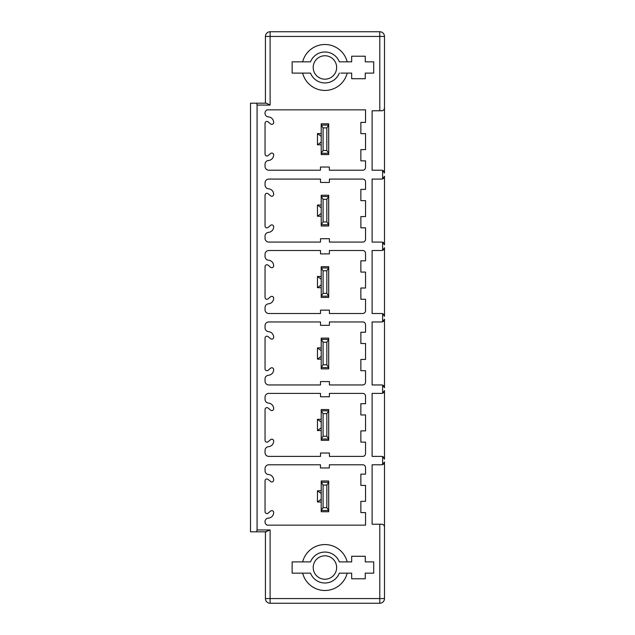 <?xml version="1.0" encoding="UTF-8"?>
<svg xmlns="http://www.w3.org/2000/svg" width="635" height="635" viewBox="0 0 635 635"><rect width="100%" height="100%" fill="white"/><g stroke="black" fill="none" stroke-linecap="round" stroke-linejoin="round"><path stroke-width="0.95" d="M383.984 109.569A2.81 2.81 0 0 0 384.485 107.966L384.485 36.441A4.691 4.691 0 0 0 379.793 31.75L379.793 36.441L270.113 36.441L270.113 105.061L266.359 103.188L250.515 103.188L250.515 531.812L256.556 531.812L257.08 529.939L270.113 529.939L270.113 598.559L265.422 598.559A4.691 4.691 0 0 0 270.113 603.25L270.113 598.559L379.793 598.559L379.793 603.25A4.691 4.691 0 0 0 384.485 598.559L384.485 585.343M265.422 36.441L270.113 36.441L270.113 31.75A4.691 4.691 0 0 0 265.422 36.441L265.422 103.188M384.485 549.719L384.485 461.97A2.81 2.81 0 0 1 384.381 462.724M384.485 459.2L382.611 456.549A2.81 2.81 0 0 1 384.485 459.2L384.485 390.581A2.81 2.81 0 0 1 384.381 391.335M384.485 387.763L382.611 385.112A2.81 2.81 0 0 1 384.485 387.763L384.485 319.143A2.81 2.81 0 0 1 384.381 319.897M384.485 316.325L382.611 313.674A2.81 2.81 0 0 1 384.485 316.325L384.485 247.706A2.81 2.81 0 0 1 384.381 248.46M384.485 244.888L382.611 242.237A2.81 2.81 0 0 1 384.485 244.888L384.485 176.268A2.81 2.81 0 0 1 384.381 177.022M384.485 107.966C384.294 109.712 383.357 110.649 381.675 110.784L372.11 110.784L372.11 170.22L381.675 170.22A2.81 2.81 0 0 1 382.611 170.378L384.485 173.03L384.485 85.28M384.485 49.657L384.485 36.441L379.793 36.441L379.793 110.784M382.667 464.598A2.81 2.81 0 0 1 381.675 464.78L372.11 464.78L372.11 524.216L379.793 524.216L379.793 598.559L384.485 598.559L384.485 527.034A2.81 2.81 0 0 0 383.977 525.423M270.113 529.939L265.422 531.812L265.422 598.559A4.691 4.691 0 0 0 270.113 603.25L379.793 603.25M379.793 31.75L270.113 31.75M384.485 461.97L382.611 464.622L382.611 456.549A2.81 2.81 0 0 0 381.675 456.39L372.11 456.39L372.11 393.39L381.675 393.39A2.81 2.81 0 0 0 382.611 393.232L382.611 385.112A2.81 2.81 0 0 0 381.675 384.953L372.11 384.953L372.11 321.953L381.675 321.953A2.81 2.81 0 0 0 382.611 321.794L382.611 313.674A2.81 2.81 0 0 0 381.675 313.515L372.11 313.515L372.11 250.515L381.675 250.515A2.81 2.81 0 0 0 382.611 250.357L382.611 242.237A2.81 2.81 0 0 0 381.675 242.078L372.11 242.078L372.11 179.078L381.675 179.078A2.81 2.81 0 0 0 382.611 178.919L384.485 176.268M270.113 105.061L257.08 105.061L257.08 529.939M329.406 396.764L320.5 396.764L320.5 393.39L268.795 393.39A3.746 3.746 0 0 0 265.049 397.137L265.049 399.359A3.746 3.746 0 0 0 268.494 403.09A5.628 5.628 0 0 1 273.669 408.702A1.873 1.873 0 0 1 270.589 410.139L268.129 408.067A1.873 1.873 0 0 0 265.049 409.504L265.049 440.277A1.873 1.873 0 0 0 268.129 441.714L270.589 439.642A1.873 1.873 0 0 1 273.669 441.079A5.628 5.628 0 0 1 268.494 446.691A3.746 3.746 0 0 0 265.049 450.429L265.049 452.644A3.746 3.746 0 0 0 268.795 456.39L320.5 456.39L320.5 453.017L329.406 453.017L329.406 456.39L362.736 456.39A2.81 2.81 0 0 0 365.546 453.581L365.546 442.143L360.863 442.143L360.863 430.887L365.546 430.887L365.546 414.957L360.863 414.957L360.863 403.701L365.546 403.701L365.546 396.2A2.81 2.81 0 0 0 362.736 393.39L329.406 393.39L329.406 396.764M329.406 325.326L320.5 325.326L320.5 321.953L268.795 321.953A3.746 3.746 0 0 0 265.049 325.699L265.049 327.922A3.746 3.746 0 0 0 268.494 331.653A5.628 5.628 0 0 1 273.669 337.264A1.873 1.873 0 0 1 270.589 338.701L268.129 336.629A1.873 1.873 0 0 0 265.049 338.066L265.049 368.84A1.873 1.873 0 0 0 268.129 370.276L270.589 368.205A1.873 1.873 0 0 1 273.669 369.641A5.628 5.628 0 0 1 268.494 375.253A3.746 3.746 0 0 0 265.049 378.992L265.049 381.206A3.746 3.746 0 0 0 268.795 384.953L320.5 384.953L320.5 381.579L329.406 381.579L329.406 384.953L362.736 384.953A2.81 2.81 0 0 0 365.546 382.143L365.546 370.705L360.863 370.705L360.863 359.45L365.546 359.45L365.546 343.519L360.863 343.519L360.863 332.264L365.546 332.264L365.546 324.763A2.81 2.81 0 0 0 362.736 321.953L329.406 321.953L329.406 325.326M329.406 253.889L320.5 253.889L320.5 250.515L268.795 250.515A3.746 3.746 0 0 0 265.049 254.262L265.049 256.484A3.746 3.746 0 0 0 268.494 260.215A5.628 5.628 0 0 1 273.669 265.827A1.873 1.873 0 0 1 270.589 267.264L268.129 265.192A1.873 1.873 0 0 0 265.049 266.629L265.049 297.402A1.873 1.873 0 0 0 268.129 298.839L270.589 296.767A1.873 1.873 0 0 1 273.669 298.204A5.628 5.628 0 0 1 268.494 303.816A3.746 3.746 0 0 0 265.049 307.554L265.049 309.769A3.746 3.746 0 0 0 268.795 313.515L320.5 313.515L320.5 310.142L329.406 310.142L329.406 313.515L362.736 313.515A2.81 2.81 0 0 0 365.546 310.705L365.546 299.268L360.863 299.268L360.863 288.012L365.546 288.012L365.546 272.082L360.863 272.082L360.863 260.826L365.546 260.826L365.546 253.325A2.81 2.81 0 0 0 362.736 250.515L329.406 250.515L329.406 253.889M329.406 182.451L320.5 182.451L320.5 179.078L268.795 179.078A3.746 3.746 0 0 0 265.049 182.824L265.049 185.047A3.746 3.746 0 0 0 268.494 188.778A5.628 5.628 0 0 1 273.669 194.389A1.873 1.873 0 0 1 270.589 195.826L268.129 193.754A1.873 1.873 0 0 0 265.049 195.191L265.049 225.965A1.873 1.873 0 0 0 268.129 227.401L270.589 225.33A1.873 1.873 0 0 1 273.669 226.766A5.628 5.628 0 0 1 268.494 232.378A3.746 3.746 0 0 0 265.049 236.117L265.049 238.331A3.746 3.746 0 0 0 268.795 242.078L320.5 242.078L320.5 238.704L329.406 238.704L329.406 242.078L362.736 242.078A2.81 2.81 0 0 0 365.546 239.268L365.546 227.83L360.863 227.83L360.863 216.575L365.546 216.575L365.546 200.644L360.863 200.644L360.863 189.389L365.546 189.389L365.546 181.888A2.81 2.81 0 0 0 362.736 179.078L329.406 179.078L329.406 182.451M365.546 109.847L365.546 122.404L360.863 122.404L360.863 133.66L365.546 133.66L365.546 149.59L360.863 149.59L360.863 160.845L365.546 160.845L365.546 167.41A2.81 2.81 0 0 1 362.736 170.22L329.359 170.22L329.359 167.029L320.453 167.029L320.453 170.22L268.795 170.22A3.746 3.746 0 0 1 265.049 166.465L265.049 164.219A3.746 3.746 0 0 1 268.518 160.48A5.628 5.628 0 0 0 273.669 154.94A1.873 1.873 0 0 0 270.558 153.535L268.176 155.527A1.873 1.873 0 0 1 265.049 154.138L265.049 123.301A1.873 1.873 0 0 1 268.097 121.841L270.581 123.928A1.873 1.873 0 0 0 273.669 122.499A5.628 5.628 0 0 0 267.914 116.872A3.746 3.746 0 0 1 267.113 109.847L365.546 109.847M347.194 573.159A22.971 22.971 0 0 1 302.657 573.159L310.515 573.159A15.47 15.47 0 0 0 339.336 573.159L351.671 573.159L351.671 578.779L365.268 578.779L365.268 573.159L373.705 573.159L373.705 561.904L365.268 561.904L365.268 556.284L351.671 556.284L351.671 561.904L339.336 561.904A15.47 15.47 0 0 0 310.515 561.904L302.657 561.904A22.971 22.971 0 0 1 347.194 561.904M302.657 561.904L292.14 561.904L292.14 573.159L302.657 573.159M302.657 61.841A22.971 22.971 0 0 1 347.194 61.841L351.671 61.841L351.671 56.221L365.268 56.221L365.268 61.841L373.705 61.841L373.705 73.096L365.268 73.096L365.268 78.716L351.671 78.716L351.671 73.096L347.194 73.096A22.971 22.971 0 0 1 302.657 73.096L292.14 73.096L292.14 61.841L310.515 61.841A15.47 15.47 0 0 1 339.336 61.841L340.717 61.841M365.546 525.153L365.546 512.596L360.863 512.596L360.863 501.34L365.546 501.34L365.546 485.41L360.863 485.41L360.863 474.154L365.546 474.154L365.546 467.59A2.81 2.81 0 0 0 362.736 464.78L329.359 464.78L329.359 467.971L320.453 467.971L320.453 464.78L268.795 464.78A3.746 3.746 0 0 0 265.049 468.535L265.049 470.781A3.746 3.746 0 0 0 268.518 474.52A5.628 5.628 0 0 1 273.669 480.06A1.873 1.873 0 0 1 270.558 481.465L268.176 479.473A1.873 1.873 0 0 0 265.049 480.862L265.049 511.699A1.873 1.873 0 0 0 268.097 513.159L270.581 511.072A1.873 1.873 0 0 1 273.669 512.501A5.628 5.628 0 0 1 267.914 518.128A3.746 3.746 0 0 0 267.113 525.153L365.546 525.153M326.827 507.675L323.08 507.675L321.215 510.476L328.692 510.476L328.7 511.746L321.207 511.746L321.207 482.282L323.08 485.076L326.827 485.076L326.827 507.675L328.692 510.476L328.7 480.997L321.207 480.997L321.207 482.282M379.793 524.216L381.675 524.216A2.81 2.81 0 0 1 382.54 524.351M383.302 524.74A2.81 2.81 0 0 1 383.921 525.336M383.707 463.915A2.81 2.81 0 0 1 383.183 464.336M381.675 524.216C383.349 524.343 384.286 525.28 384.485 527.034M382.667 393.208A2.81 2.81 0 0 1 382.611 393.232L384.485 390.581M382.667 321.77A2.81 2.81 0 0 1 382.611 321.794L384.485 319.143M382.667 250.333A2.81 2.81 0 0 1 382.611 250.357L384.485 247.706M383.707 392.525A2.81 2.81 0 0 1 383.183 392.946M326.827 436.237L323.08 436.237L321.207 439.039L321.207 440.309L328.7 440.309L328.7 439.039L326.827 436.237L326.827 413.639L328.692 410.845L328.7 409.559L321.207 409.559L321.207 410.845L323.08 413.639L326.827 413.639M321.207 427.76L317.452 430.57L321.207 430.57M321.207 419.322L317.452 419.322L317.452 430.57M317.452 419.322L321.207 422.132M321.207 439.039L321.207 410.845M321.215 410.845L328.7 410.845L328.7 439.039L321.215 439.039M323.08 436.237L323.08 413.639M383.707 321.088A2.81 2.81 0 0 1 383.183 321.508M326.827 364.8L323.08 364.8L321.207 367.601L321.207 368.872L328.7 368.872L328.7 367.601L326.827 364.8L326.827 342.202L328.692 339.408L328.7 338.122L321.207 338.122L321.207 339.408L323.08 342.202L326.827 342.202M321.207 356.322L317.452 359.132L321.207 359.132M321.207 347.885L317.452 347.885L317.452 359.132M317.452 347.885L321.207 350.695M321.207 367.601L321.207 339.408M321.215 339.408L328.7 339.408L328.7 367.601L321.215 367.601M323.08 364.8L323.08 342.202M383.707 249.65A2.81 2.81 0 0 1 383.183 250.071M326.827 293.362L323.08 293.362L321.207 296.164L321.207 297.434L328.7 297.434L328.7 296.164L326.827 293.362L326.827 270.764L328.692 267.97L328.7 266.684L321.207 266.684L321.207 267.97L323.08 270.764L326.827 270.764M321.207 284.885L317.452 287.695L321.207 287.695M321.207 276.447L317.452 276.447L317.452 287.695M317.452 276.447L321.207 279.257M321.207 296.164L321.207 267.97M321.215 267.97L328.7 267.97L328.7 296.164L321.215 296.164M323.08 293.362L323.08 270.764M383.707 178.213A2.81 2.81 0 0 1 383.183 178.633M382.667 178.895A2.81 2.81 0 0 1 382.611 178.919L382.611 170.378M326.827 221.925L323.08 221.925L321.207 224.726L321.207 225.996L328.7 225.996L328.7 224.726L326.827 221.925L326.827 199.326L328.692 196.532L328.7 195.247L321.207 195.247L321.207 196.532L323.08 199.326L326.827 199.326M321.207 213.447L317.452 216.257L321.207 216.257M321.207 205.01L317.452 205.01L317.452 216.257M317.452 205.01L321.207 207.82M321.207 224.726L321.207 196.532M321.215 196.532L328.7 196.532L328.7 224.726L321.215 224.726M323.08 221.925L323.08 199.326M384.485 173.03A2.81 2.81 0 0 0 384.381 172.275M383.707 171.085A2.81 2.81 0 0 0 383.183 170.664M326.827 150.487L323.08 150.487L321.207 153.289L321.207 154.559L328.7 154.559L328.7 153.289L326.827 150.487L326.827 127.889L328.692 125.095L328.7 123.809L321.207 123.809L321.207 125.095L323.08 127.889L326.827 127.889M381.675 110.784A2.81 2.81 0 0 0 382.54 110.641M383.31 110.26A2.81 2.81 0 0 0 383.921 109.657M321.207 142.01L317.452 144.82L321.207 144.82M321.207 133.572L317.452 133.572L317.452 144.82M317.452 133.572L321.207 136.382M321.207 153.289L321.207 125.095M321.215 125.095L328.7 125.095L328.7 153.289L321.215 153.289M323.08 150.487L323.08 127.889M266.359 531.812L256.556 531.812M264.485 531.812L265.033 531.812M257.548 531.812L258.715 531.812M257.08 105.061L256.556 103.188M321.207 499.197L317.452 502.007L321.207 502.007M321.207 490.76L317.452 490.76L317.452 502.007M317.452 490.76L321.207 493.57M326.827 485.076L328.7 482.282L321.215 482.282M323.08 507.675L323.08 485.076M292.14 573.159L304.427 573.159M309.301 573.159L310.515 573.159M310.515 561.904L309.134 561.904M307.316 561.904L306.443 561.904M304.427 561.904L292.14 561.904M351.671 561.904L345.424 561.904M340.55 561.904L339.336 561.904M339.336 573.159L340.717 573.159M342.535 573.159L343.408 573.159M345.424 573.159L351.671 573.159M324.922 555.815A11.716 11.716 0 0 0 313.206 567.531A11.716 11.716 0 0 0 324.922 579.247A11.716 11.716 0 0 0 336.645 567.531A11.716 11.716 0 0 0 324.922 555.815M347.194 61.841L339.336 61.841M342.194 61.841L343.757 61.841M345.424 61.841L351.671 61.841M340.717 73.096L347.194 73.096M351.671 73.096L345.424 73.096M343.408 73.096L342.543 73.096M302.657 73.096L310.515 73.096A15.47 15.47 0 0 0 339.336 73.096M310.515 73.096L309.134 73.096M307.658 73.096L306.094 73.096M304.427 73.096L292.14 73.096M292.14 61.841L304.427 61.841M306.443 61.841L307.308 61.841M309.134 61.841L310.515 61.841M324.922 79.184A11.716 11.716 0 0 1 313.206 67.469A11.716 11.716 0 0 1 324.922 55.753A11.716 11.716 0 0 1 336.645 67.469A11.716 11.716 0 0 1 324.922 79.184"/></g></svg>
